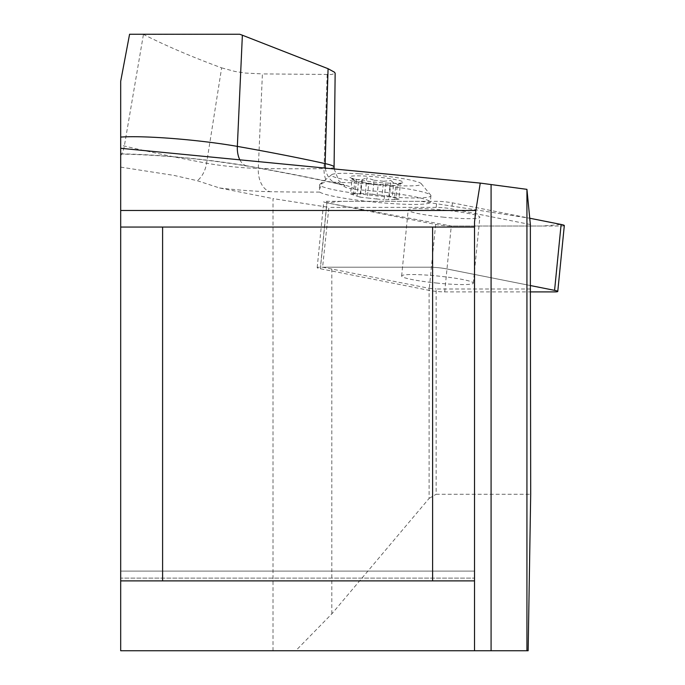 <?xml version="1.0" encoding="UTF-8"?>
<svg xmlns="http://www.w3.org/2000/svg" width="685" height="685" viewBox="0 0 685 685"><rect width="100%" height="100%" fill="white"/><g stroke="black" fill="none" stroke-linecap="round" stroke-linejoin="round"><path stroke-width="0.51" stroke-dasharray="3.42 2.57" d="M530.695 288.993L436.139 288.993L436.139 494.262L530.695 494.262M239.699 34.25L143.448 34.413C166.044 45.852 192.1 57.001 221.64 67.858L206.596 163.201A557.085 54.826 5.7 0 1 124.345 146.008A79.366 7.809 5.7 0 1 120.688 145.092L120.688 650.75L295.714 650.75L331.831 613.846L429.11 498.415L429.11 288.299L322.601 267.21L430.248 267.21A11.088 1.087 5.7 0 1 445.858 268.751L530.361 285.542L445.858 268.751A11.088 1.087 -174.3 0 0 430.248 267.21L320.46 267.21A11.088 1.087 -174.3 0 0 317.189 267.655A11.088 1.087 -174.3 0 0 320.383 268.751L429.101 290.354A11.088 1.087 -174.3 0 0 444.711 291.904L530.695 291.904M331.831 613.846L331.831 268.965M273.015 650.75L273.015 198.607L328.894 207.367L322.601 267.21M429.11 498.415L436.139 494.262M429.11 288.299L436.139 288.993M319.749 192.091A55.887 5.497 -174.3 0 0 378.745 202.546A55.887 5.497 -174.3 0 0 430.3 202.161A55.887 5.497 -174.3 0 0 354.231 189.488L345.942 187.519L337.611 182.407L326.574 181.525L322.07 183.349L319.176 190.062L319.749 192.091A579.356 57.018 -174.3 0 1 270.241 191.697A22.357 14.171 -89 0 1 258.296 168.407L262.406 73.911L331.763 74.485L335.145 73.261M120.688 148.294L120.688 154.056L120.688 148.294M530.361 224.526L451.8 208.908A11.088 1.087 -174.3 0 0 436.191 207.367L328.894 207.367M120.688 167.114L173.999 175.411L197.323 180.72L219.525 187.973L273.015 198.607M528.144 650.75L295.714 650.75M120.688 145.092L120.688 81.301M143.139 34.25L129.576 34.25M221.64 67.858L234.844 71.42L245.221 73.047L262.406 73.911M474.517 650.75L474.517 222.154M474.517 580.889L474.517 571.11L474.517 580.889L120.688 580.889L120.688 578.097L120.688 580.889M120.688 578.097L120.688 571.11L120.688 578.097L474.517 578.097L120.688 578.097M474.517 227.052L120.688 227.052M120.688 571.11L474.517 571.11L120.688 571.11M356.423 179.744A21.723 2.141 5.7 0 1 362.185 179.564L360.781 193.624A21.723 2.141 -174.3 0 0 355.027 193.812L356.423 179.744L352.081 178.323L350.532 193.949L353.4 194.917A21.723 2.141 -174.3 0 0 357.065 196.15L358.469 182.082A21.723 2.141 5.7 0 1 354.796 180.849L353.4 194.917M378.129 184.916A21.723 2.141 5.7 0 1 368.701 183.863L367.306 197.931A21.723 2.141 -174.3 0 0 376.724 198.975L378.129 184.916L385.646 184.162L384.097 199.797L388.592 199.652A21.723 2.141 -174.3 0 0 394.346 199.463L395.75 185.404A21.723 2.141 5.7 0 1 389.996 185.584L388.592 199.652M393.704 183.066A21.723 2.141 5.7 0 1 397.377 184.291L395.981 198.359A21.723 2.141 -174.3 0 0 392.308 197.126L393.704 183.066L390.998 180.532L389.44 196.158L392.308 197.126M374.044 180.232A21.723 2.141 5.7 0 1 383.472 181.285L382.076 195.345A21.723 2.141 -174.3 0 0 372.649 194.3L374.044 180.232L366.835 177.843L365.285 193.478L360.781 193.624M389.44 196.158L382.076 195.345M383.472 181.285L390.998 180.532M395.981 198.359L398.85 199.318L400.4 183.683L397.377 184.291M394.346 199.463L398.85 199.318M400.4 183.683L395.75 185.404M389.996 185.584L385.646 184.162M376.724 198.975L384.097 199.797M357.065 196.15L359.933 197.109L361.492 181.474L358.469 182.082M359.933 197.109L367.306 197.931M368.701 183.863L361.492 181.474M354.796 180.849L352.081 178.323M355.027 193.812L350.532 193.949M372.649 194.3L365.285 193.478M362.185 179.564L366.835 177.843M359.008 173.767A45.201 4.444 -174.3 0 0 331.668 174.709A45.201 4.444 -174.3 0 0 375.945 184.025A45.201 4.444 -174.3 0 0 421.181 183.606A45.201 4.444 -174.3 0 0 359.008 173.767M322.07 183.349A55.887 5.497 -174.3 0 0 320.041 184.145A55.887 5.497 -174.3 0 0 319.715 184.659A55.887 5.497 -174.3 0 0 374.789 195.653A55.887 5.497 -174.3 0 0 430.942 195.713A55.887 5.497 -174.3 0 0 430.728 195.139A55.887 5.497 -174.3 0 0 353.854 182.972A55.887 5.497 -174.3 0 0 337.611 182.407M386.734 183.075A26.929 2.654 -174.3 0 0 402.737 182.672A26.929 2.654 -174.3 0 0 376.647 176.961A26.929 2.654 -174.3 0 0 349.932 177.424A26.929 2.654 -174.3 0 0 386.734 183.075M437.304 283.102A36.022 3.545 5.7 0 1 401.633 275.995A36.022 3.545 5.7 0 1 437.826 276.029A36.022 3.545 5.7 0 1 473.318 283.119A36.022 3.545 5.7 0 1 437.304 283.102M564.312 225.562A11.088 1.087 5.7 0 1 561.049 226.007L451.261 226.007A11.088 1.087 5.7 0 1 435.651 224.466L326.933 202.854A11.088 1.087 5.7 0 1 323.74 201.758A11.088 1.087 5.7 0 1 327.01 201.313L436.799 201.313A11.088 1.087 5.7 0 1 452.4 202.854L529.753 218.232L420.941 201.313L341.276 201.313L326.968 202.863L451.278 226.007L542.794 226.007L561.118 224.466M443.854 217.205A36.022 3.545 5.7 0 1 408.183 210.098A36.022 3.545 5.7 0 1 444.377 210.132A36.022 3.545 5.7 0 1 479.868 217.222A36.022 3.545 5.7 0 1 443.854 217.205M354.231 189.488A62.403 6.139 -174.3 0 0 340.308 184.111A579.356 57.018 -174.3 0 0 249.023 166.215A101.628 10.001 -174.3 0 0 120.688 153.868M219.525 187.973A62.403 6.139 -174.3 0 0 270.241 191.697M120.688 155.743A22.357 17.973 103.4 0 0 124.345 146.008L143.448 34.413M327.147 74.434L324.022 168.63A557.085 54.826 5.7 0 1 258.296 168.407A40.132 3.947 5.7 0 1 206.596 163.201A22.357 14.633 -79.4 0 1 197.323 180.72M334.083 166.994A40.132 3.947 5.7 0 1 324.022 168.63A22.357 16.782 -90.8 0 0 326.574 181.525M239.861 159.828A22.357 13.563 -80 0 0 247.336 166.087A22.357 13.563 -80 0 0 249.023 166.215M325.358 168.108A22.357 17.116 -77.6 0 0 337.696 183.803A22.357 17.116 -77.6 0 0 340.308 184.111M452.4 202.854L451.8 208.908M436.191 207.367L436.799 201.313M444.711 291.904L451.261 226.007M561.049 226.007L554.499 291.904M320.383 268.751L326.933 202.854M435.651 224.466L429.101 290.354M327.01 201.313L320.46 267.21M334.152 168.955L338.887 180.823L345.017 185.755L337.696 183.803C310.956 177.903 280.833 172.003 247.336 166.087C203.933 158.929 161.711 154.921 120.688 154.056M331.668 174.709L320.041 184.145M421.181 183.606L430.728 195.139M319.715 184.659L319.184 190.062M430.942 195.713L430.3 202.161M399.68 184.025L402.737 182.672M354.642 180.746L349.932 177.424M317.189 267.655L323.74 201.758M473.318 283.119L479.868 217.222M401.633 275.995L408.183 210.098"/><path stroke-width="1.03" d="M530.695 291.904L554.499 291.904A11.088 1.087 -174.3 0 0 557.77 291.45A11.088 1.087 -174.3 0 0 554.576 290.354L530.361 285.542L530.695 494.262L528.144 650.75L120.688 650.75L120.688 580.889L474.517 580.889L474.517 650.75M530.361 285.542L530.361 224.526L526.936 189.351L526.936 650.75M526.936 189.351L480.262 183.1L120.688 148.294L120.688 137.077A79.366 7.809 5.7 0 1 237.344 146.393L242.37 35.209L239.699 34.25L129.576 34.25L120.688 81.301L120.688 137.077M239.861 159.828A22.357 13.563 -80 0 1 237.344 146.393A557.085 54.826 5.7 0 1 325.127 163.604A40.132 3.947 5.7 0 1 334.083 166.994L335.145 73.261L334.528 72.233L328.081 68.714L242.37 35.209M120.688 148.294L120.688 210.483L475.861 210.483L474.517 222.154L474.517 580.889M120.688 210.483L120.688 580.889M162.602 580.889L162.602 227.052L432.603 227.052L432.603 580.889M162.602 227.052L120.688 227.052M432.603 227.052L474.517 227.052M475.861 210.483L480.262 183.1M554.576 290.354L561.118 224.466L529.753 218.232L561.118 224.466A11.088 1.087 5.7 0 1 564.312 225.562L557.77 291.45M325.358 168.108A22.357 17.116 -77.6 0 1 325.127 163.604L328.081 68.714M491.085 184.839L491.085 650.75M334.152 168.955L334.083 166.994"/></g></svg>
